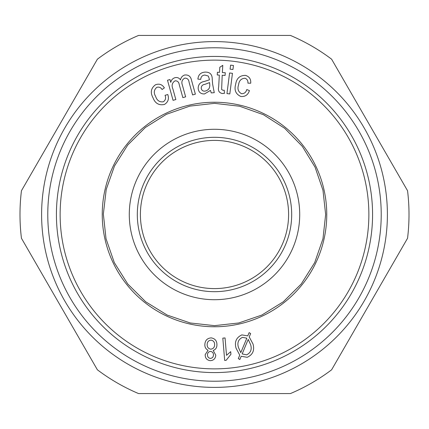 <?xml version="1.0" encoding="UTF-8"?>
<svg xmlns="http://www.w3.org/2000/svg" width="429" height="429" viewBox="0 0 429 429"><rect width="100%" height="100%" fill="white"/><g stroke="black" fill="none" stroke-linecap="round" stroke-linejoin="round"><path stroke-width="0.64" d="M21.45 190.733L97.388 59.197A194.509 194.509 0 0 1 138.562 35.43L290.438 35.43A194.509 194.509 0 0 1 331.612 59.197L407.55 190.733A194.509 194.509 0 0 1 407.55 238.267L331.612 369.803A194.509 194.509 0 0 1 290.438 393.57L138.562 393.57A194.509 194.509 0 0 1 97.388 369.803L21.45 238.267A194.509 194.509 0 0 1 21.45 190.733M224.683 360.44L222.812 338.127L225.053 337.939L226.512 355.325L230.705 351.662L230.925 354.3L226.137 360.322L224.683 360.44M250.59 344.589L248.198 339.414L242.16 353.92L246.6 354.847C250.767 352.777 252.096 349.356 250.59 344.589M249.147 332.614L250.643 333.564L249.222 336.979L252.997 343.961C254.756 350.284 252.82 354.729 247.195 357.303L241.178 356.274L239.827 359.534L238.315 358.59L239.752 355.148L236.047 348.166C234.331 341.897 236.272 337.478 241.859 334.904L247.78 335.875L249.147 332.614M209.298 78.952L208.296 76.035L204.896 75.059C202.295 75.273 200.917 76.705 200.756 79.354L197.887 79.124C198.316 74.775 200.718 72.437 205.089 72.115C209.92 71.965 212.307 74.394 212.237 79.397L212.623 84.073L214.253 92.675L211.25 92.921L210.457 90.412L204.467 93.946C200.751 94.026 198.654 92.219 198.171 88.513C198.182 84.497 200.225 82.153 204.301 81.483L209.347 79.848L209.298 78.952M235.671 84.298C236.572 78.298 239.859 75.327 245.527 75.397C249.308 76.571 251.04 79.177 250.729 83.215L247.898 83.135C248.112 80.722 247.152 79.086 245.013 78.234C241.189 78.48 239.039 80.69 238.562 84.872C237.205 88.878 238.192 91.817 241.506 93.688C244.267 93.763 246.021 92.385 246.766 89.548L249.431 90.583C248.042 94.873 245.179 96.841 240.846 96.487C235.741 94.155 234.019 90.09 235.671 84.298M209.577 82.599L204.992 84.315C202.585 84.61 201.33 85.891 201.228 88.165C201.555 90.267 202.794 91.259 204.939 91.141C208.66 90.251 210.242 87.832 209.684 83.886L209.577 82.599M222.361 72.549L225.257 72.721L225.096 75.44L222.201 75.268L221.627 89.511L222.967 90.283L224.244 90.224L224.453 93.334L222.292 93.517C219.037 92.777 217.825 90.599 218.656 86.98L219.342 75.107L217.24 74.984L217.401 72.26L219.503 72.383L219.798 67.278L222.78 65.342L222.361 72.549M175.836 99.56L173.059 100.327L167.498 80.25L169.991 79.558L170.774 82.373C171.268 80.041 172.63 78.491 174.86 77.724C177.263 77.129 179.14 77.869 180.491 79.95C180.952 77.51 182.325 75.869 184.599 75.021C188.417 74.576 190.733 76.357 191.548 80.368L195.372 94.155L192.594 94.916L189.087 82.266C188.749 79.499 187.334 78.121 184.829 78.132C182.03 79.622 181.22 81.971 182.4 85.183L185.634 96.852L182.84 97.624L179.225 84.577C178.829 82.003 177.45 80.754 175.091 80.834C172.088 82.711 171.375 85.484 172.951 89.146L175.836 99.56M242.449 337.355C238.352 339.419 237.023 342.803 238.465 347.506L240.787 352.643L246.825 338.186L242.449 337.355M214.5 129.285A85.215 85.215 0 0 1 288.299 257.105A85.215 85.215 0 0 1 140.701 257.105A85.215 85.215 0 0 1 214.5 129.285M214.5 137.312A77.188 77.188 0 0 1 281.344 253.094A77.188 77.188 0 0 1 147.656 253.094A77.188 77.188 0 0 1 214.5 137.312M156.826 87.334C153.904 89.827 153.518 92.884 155.663 96.509C156.993 100.525 159.545 102.29 163.326 101.791C165.573 100.188 166.141 98.027 165.031 95.318L167.787 94.536C169.246 98.799 168.141 102.097 164.479 104.429C158.993 105.631 155.175 103.421 153.014 97.801C150.118 92.466 150.96 88.117 155.529 84.754C159.25 83.419 162.2 84.459 164.382 87.87L162.076 89.516C160.795 87.452 159.046 86.722 156.826 87.334M230.604 65.133L233.462 65.503L232.947 69.514L230.094 69.149L230.604 65.133M372.576 214.5A158.076 158.076 0 0 1 135.462 351.399A158.076 158.076 0 0 1 135.462 77.601A158.076 158.076 0 0 1 372.576 214.5M368.87 214.5A154.37 154.37 0 0 1 137.312 348.187A154.37 154.37 0 0 1 137.312 80.813A154.37 154.37 0 0 1 368.87 214.5M210.253 360.682C206.853 360.146 205.164 358.124 205.185 354.622L208.07 350.257C205.743 349.018 204.676 347.061 204.869 344.374C205.159 340.374 207.261 338.208 211.17 337.88C215.079 338.54 216.999 340.894 216.929 344.954C216.913 347.678 215.674 349.517 213.213 350.472L215.76 355.158C215.481 358.606 213.647 360.451 210.253 360.682M214.5 47.78A166.72 166.72 0 0 1 358.885 297.86A166.72 166.72 0 0 1 70.115 297.86A166.72 166.72 0 0 1 214.5 47.78M207.169 344.455C207.073 347.077 208.269 348.654 210.752 349.179C213.208 348.868 214.5 347.426 214.629 344.857C214.725 342.245 213.54 340.669 211.073 340.133C208.585 340.422 207.287 341.865 207.169 344.455M229.81 93.935L226.957 93.57L229.595 72.968L232.454 73.332L229.81 93.935M214.5 41.602A172.898 172.898 0 0 1 364.232 300.949A172.898 172.898 0 0 1 64.768 300.949A172.898 172.898 0 0 1 214.5 41.602M214.5 326.759A112.259 112.259 0 0 0 326.759 214.5A112.259 112.259 0 0 0 214.5 102.241A112.259 112.259 0 0 0 102.241 214.5A112.259 112.259 0 0 0 214.5 326.759M210.601 351.415C208.65 351.619 207.615 352.729 207.486 354.735C207.438 356.783 208.387 358.011 210.333 358.424C212.258 358.21 213.293 357.116 213.449 355.137C213.529 353.051 212.58 351.807 210.601 351.415M214.5 140.401A74.099 74.099 0 0 1 288.599 214.5A74.099 74.099 0 0 1 214.5 288.599A74.099 74.099 0 0 1 140.401 214.5A74.099 74.099 0 0 1 214.5 140.401M214.5 103.351L239.597 106.226L263.401 114.688L284.674 128.303L302.322 146.375L315.068 167.176L322.973 190.256L325.649 214.5L322.973 238.744L314.693 262.612L301.244 283.993L283.312 301.785L261.824 315.068L238.744 322.973L214.5 325.649L190.256 322.973L167.176 315.068L145.688 301.785L127.756 283.993L114.307 262.612L106.027 238.744L103.351 214.087L106.231 189.393L114.505 165.975L127.751 145.002L145.329 127.499L166.377 114.318L189.849 106.119L214.5 103.351"/></g></svg>
